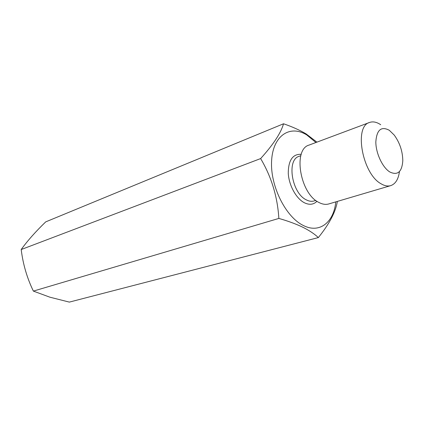 <?xml version="1.0" encoding="UTF-8"?>
<svg xmlns="http://www.w3.org/2000/svg" width="424" height="424" viewBox="0 0 424 424"><rect width="100%" height="100%" fill="white"/><g stroke="black" fill="none" stroke-linecap="round" stroke-linejoin="round"><path stroke-width="0.64" d="M318.339 237.583L69.34 302.105L49.878 297.187L33.374 291.097C27.046 278.022 22.991 264.168 21.2 249.535C27.39 240.901 35.568 231.679 45.723 221.869L283.529 123.776C280.964 132.908 273.332 144.51 260.633 158.576C271.445 176.819 277.519 196.768 278.854 218.429C287.917 221.005 295.894 223.936 302.778 227.216C309.35 230.518 314.539 233.974 318.339 237.583C329.459 223.761 335.787 211.703 337.334 201.416M335.792 201.872C333.783 222.208 319.733 233.783 303.536 225.579C285.712 217.221 270.003 185.68 271.614 160.627C272.966 135.442 290.101 124.492 306.764 134.954L315.944 142.506M316.924 142.141L306.133 133.915C299.63 130.062 292.094 126.686 283.529 123.776M389.312 130.295C381.213 125.986 376.719 129.855 375.828 141.897C375.807 153.197 382.517 167.538 389.831 171.985C397.638 175.695 401.963 171.953 402.8 160.76C402.646 151.283 399.779 142.713 394.203 135.044L389.312 130.295M399.456 171.545C398.406 179.278 395.486 183.979 390.69 185.638C387.79 186.475 384.61 185.871 381.155 183.831C362.435 174.078 353.711 126.267 369.564 122.457C372.972 121.264 376.687 122.022 380.71 124.736M390.69 185.638L328.801 203.939C325.775 204.808 322.516 204.336 319.018 202.518C300.075 193.911 292.671 149.274 309.112 145.061L369.564 122.457M33.374 291.097L278.854 218.429M21.2 249.535L260.633 158.576M316.966 201.278C313.553 204.686 309.345 205.174 304.353 202.741C296.206 198.596 288.914 185.346 288.267 173.31C288.341 160.256 292.677 153.923 301.263 154.304M300.839 155.688L299.143 156.308C286.375 159.567 291.791 193.312 306.372 199.889C309.117 201.305 311.682 201.66 314.073 200.95L315.8 200.425"/></g></svg>
